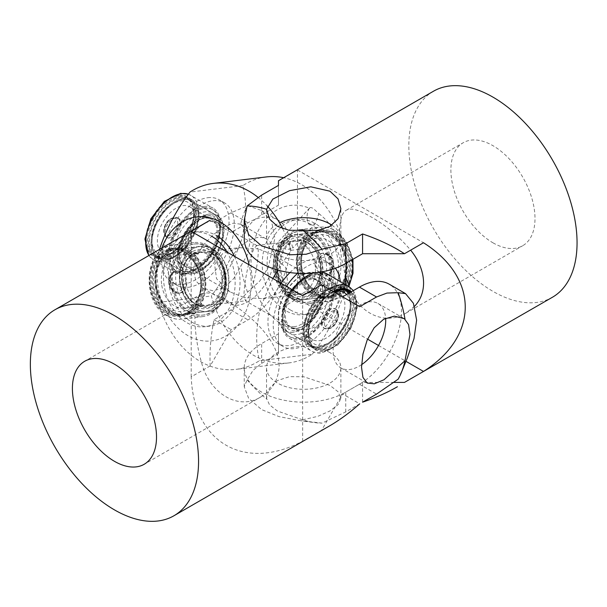 <?xml version="1.0" encoding="UTF-8"?>
<svg xmlns="http://www.w3.org/2000/svg" width="607" height="607" viewBox="0 0 607 607"><rect width="100%" height="100%" fill="white"/><g stroke="black" fill="none" stroke-linecap="round" stroke-linejoin="round"><path stroke-width="0.46" stroke-dasharray="3.04 2.28" d="M492.945 242.8A59.471 34.341 -120 0 0 522.68 245.744A59.471 34.341 -120 0 0 531.8 198.087A59.471 34.341 -120 0 0 492.945 145.68A59.471 34.341 -120 0 0 463.209 142.736A59.471 34.341 -120 0 0 454.097 190.393A59.471 34.341 -120 0 0 492.945 242.8M346.165 278.059C337.188 247.375 337.272 214.089 346.415 210.166C351.089 207.662 359.056 209.764 370.316 216.479C384.891 224.56 398.344 235.782 410.658 250.16M414.558 306.254L405.886 313.182C385.893 325.587 358.722 314.479 349.298 286.792M394.042 382.41L362.576 382.41L345.755 392.122A59.471 34.333 180 0 1 280.942 399.565A59.471 34.333 180 0 1 244.226 367.842A59.471 34.333 180 0 1 261.647 343.562L278.469 333.85L278.469 309.661L297.476 298.69L297.476 170.006L278.469 180.977L278.469 205.166L261.647 214.878A59.471 34.333 0 0 0 244.226 239.158M297.476 170.006L423.481 242.754M331.915 225.182A37.171 21.457 180 0 1 340.876 239.158A37.171 21.457 180 0 1 303.705 260.615A37.171 21.457 180 0 1 266.534 239.158A37.171 21.457 180 0 1 279.546 222.845M329.988 352.667A37.171 21.457 0 0 0 289.478 348.016A37.171 21.457 0 0 0 266.534 367.842A37.171 21.457 0 0 0 302.59 389.292A37.171 21.457 0 0 0 340.876 367.842A37.171 21.457 0 0 0 329.988 352.667M297.476 298.69L367.561 339.154M378.525 345.489L405.962 361.324M210.212 220.387L231.161 232.481L247.982 222.769A59.471 34.341 -60 0 1 277.718 219.825A59.471 34.341 -60 0 1 286.83 267.482A59.471 34.341 -60 0 1 247.982 319.889L231.161 329.601L210.212 365.884L191.205 376.856C193.792 442.64 244.386 471.851 302.65 441.198L321.657 430.226L342.606 393.943L359.723 403.83L345.755 411.887L322.014 423.132L299.16 420.499L278.962 416.592L261.647 409.619L248.673 398.42L244.226 386.75L247.117 379.891L253.028 370.391L261.647 363.327L278.469 353.615L278.469 309.661M278.469 353.615L278.469 333.85M278.469 205.166L278.469 185.401M362.576 402.175L362.576 382.41M302.59 419.816L317.886 416.326L329.988 410.931L338.061 404.679L340.876 398.222L338.061 391.735L329.988 385.445L303.697 376.757L289.516 376.651L277.414 380.581L269.341 388.298L266.534 398.215L269.516 404.854L277.422 411.03L302.59 419.816A118.949 68.674 -120 0 0 314.578 422.601A118.949 68.674 -120 0 0 322.014 423.132M433.474 91.232A118.949 68.674 -120 0 0 433.474 228.581A118.949 68.674 -120 0 0 552.423 297.255M247.117 379.891A118.949 68.674 -120 0 0 266.549 399.011M279.144 366.233C279.25 346.627 262.042 326.498 243.627 312.119C223.497 296.535 209.461 290.434 201.516 293.818C192.73 297.468 192.73 331.49 201.516 362.493C209.506 393.966 238.968 410.969 260.995 396.834C272.376 390.066 278.431 379.868 279.144 366.233M302.65 441.198L302.65 295.7M359.723 306.702L321.657 284.729M342.606 393.943L359.427 384.231A59.471 34.341 120 0 0 398.275 331.824A59.471 34.341 120 0 0 389.163 284.167M361.59 364.67A37.171 21.457 -60 0 1 340.838 367.865A37.171 21.457 -60 0 1 333.137 350.846A37.171 21.457 -60 0 1 349.366 313.44A37.171 21.457 -60 0 1 378.009 303.477A37.171 21.457 -60 0 1 385.635 318.227M221.699 286.504A37.171 21.457 120 0 0 229.393 303.523A37.171 21.457 120 0 0 266.283 282.543A37.171 21.457 120 0 0 267.118 239.477A37.171 21.457 120 0 0 266.564 239.135A37.171 21.457 120 0 0 237.921 249.098A37.171 21.457 120 0 0 221.699 286.504M191.205 376.856L191.205 231.358M209.984 220.258L214.043 222.594L230.865 212.882L247.527 205.727L261.344 210.371L271.572 221.403L274.88 238.301L268.248 267.482L259.819 280.988L247.527 292.217L230.865 310.01L214.043 319.722C210.72 336.05 209.445 351.438 210.212 365.884M214.043 319.722L231.161 329.601M321.657 430.226L328.933 426.281M214.043 222.594L231.161 232.481M398.146 379.178L407.297 358.062M240.683 224.211L233.263 223.156L223.808 227.026L213.08 234.803L203.087 245.41L195.932 257.656L193.307 270.115L195.932 280.95L203.087 288.333L213.3 290.852L224.203 287.49L233.763 278.545L247.61 254.265L250.008 242.147L247.61 231.639L240.675 224.218A118.949 68.674 60 0 1 247.527 205.727M247.527 292.217A118.949 68.674 60 0 1 240.683 265.828M189.118 250.964A33.901 25.388 83 0 1 205.743 287.354A33.901 25.388 83 0 1 184.429 315.435A33.901 25.388 83 0 1 171.531 312.613A33.901 25.388 83 0 1 154.906 276.223A33.901 25.388 83 0 1 176.22 248.134A33.901 25.388 83 0 1 189.118 250.964M186.774 251.245A33.901 25.388 83 0 1 203.391 287.642A33.901 25.388 83 0 1 182.085 315.723A33.901 25.388 83 0 1 169.186 312.901A33.901 25.388 83 0 1 152.562 276.511A33.901 25.388 83 0 1 173.875 248.422A33.901 25.388 83 0 1 186.774 251.245M195.568 308.637A32.71 24.5 -97 0 0 208.011 311.361A32.71 24.5 -97 0 0 226.365 267.179A32.71 24.5 -97 0 0 212.533 249.151A32.71 24.5 -97 0 0 200.09 246.427A32.71 24.5 -97 0 0 181.736 290.609A32.71 24.5 -97 0 0 195.568 308.637M202.639 270.069A32.71 24.5 83 0 1 184.285 314.259A32.71 24.5 83 0 1 158.01 293.507A32.71 24.5 83 0 1 176.364 249.318A32.71 24.5 83 0 1 202.639 270.069M198.466 270.578A32.71 24.5 83 0 1 180.12 314.767A32.71 24.5 83 0 1 167.669 312.044A32.71 24.5 83 0 1 153.844 294.016A32.71 24.5 83 0 1 172.198 249.826A32.71 24.5 83 0 1 184.642 252.55A32.71 24.5 83 0 1 198.466 270.578M155.665 293.788A32.71 24.5 -97 0 0 181.941 314.547A32.71 24.5 -97 0 0 200.287 270.358A32.71 24.5 -97 0 0 174.019 249.606A32.71 24.5 -97 0 0 155.665 293.788M208.58 246.928A35.79 26.799 -97 0 0 194.968 243.946A35.79 26.799 -97 0 0 172.464 273.598A35.79 26.799 -97 0 0 190.014 312.013A35.79 26.799 -97 0 0 203.633 314.995A35.79 26.799 -97 0 0 226.13 285.351A35.79 26.799 -97 0 0 208.58 246.928M207.602 247.049A35.79 26.799 -97 0 0 193.99 244.067A35.79 26.799 -97 0 0 171.485 273.719A35.79 26.799 -97 0 0 189.035 312.135A35.79 26.799 -97 0 0 202.655 315.116A35.79 26.799 -97 0 0 225.151 285.465A35.79 26.799 -97 0 0 207.602 247.049M207.989 245.698A37.277 27.914 -97 0 0 193.808 242.595A37.277 27.914 -97 0 0 170.37 273.476A37.277 27.914 -97 0 0 188.648 313.485A37.277 27.914 -97 0 0 202.837 316.596A37.277 27.914 -97 0 0 226.267 285.715A37.277 27.914 -97 0 0 207.989 245.698M184.323 251.882A33.514 25.099 83 0 1 199.324 296.041A33.514 25.099 83 0 1 166.933 312.833A33.514 25.099 83 0 1 151.932 268.681A33.514 25.099 83 0 1 184.323 251.882M234.431 256.313A47.581 35.631 83 0 1 209.946 326.103A47.581 35.631 83 0 1 191.842 322.142A47.581 35.631 83 0 1 168.511 271.063A47.581 35.631 83 0 1 198.428 231.646A47.581 35.631 83 0 1 216.532 235.615M211.638 236.206A47.581 35.631 -97 0 0 193.534 232.246A47.581 35.631 -97 0 0 183.822 235.364M182.328 236.229A47.581 35.631 -97 0 0 163.549 279.493A47.581 35.631 -97 0 0 186.956 322.742A47.581 35.631 -97 0 0 205.06 326.703A47.581 35.631 -97 0 0 232.83 299.289A47.581 35.631 -97 0 0 226.988 252.011M212.731 248.946A32.922 24.652 83 0 1 227.466 292.316A32.922 24.652 83 0 1 195.651 308.811A32.922 24.652 83 0 1 180.909 265.441A32.922 24.652 83 0 1 212.731 248.946M313.151 295.336A33.901 25.388 -97 0 0 326.05 298.166A33.901 25.388 -97 0 0 347.363 270.077A33.901 25.388 -97 0 0 330.739 233.687A33.901 25.388 -97 0 0 317.84 230.865A33.901 25.388 -97 0 0 296.527 258.946A33.901 25.388 -97 0 0 313.151 295.336M315.496 295.055A33.901 25.388 -97 0 0 328.395 297.878A33.901 25.388 -97 0 0 349.708 269.789A33.901 25.388 -97 0 0 333.084 233.399A33.901 25.388 -97 0 0 320.185 230.577A33.901 25.388 -97 0 0 298.872 258.665A33.901 25.388 -97 0 0 315.496 295.055M275.677 252.178A32.71 24.5 83 0 1 294.258 234.939A32.71 24.5 83 0 1 306.702 237.663A32.71 24.5 83 0 1 320.754 282.634A32.71 24.5 83 0 1 302.18 299.881A32.71 24.5 83 0 1 289.736 297.149A32.71 24.5 83 0 1 275.677 252.178M344.488 279.744A32.71 24.5 -97 0 0 341.438 246.427A32.71 24.5 -97 0 0 317.985 232.041A32.71 24.5 -97 0 0 299.403 249.28A32.71 24.5 -97 0 0 302.453 282.596A32.71 24.5 -97 0 0 325.906 296.982A32.71 24.5 -97 0 0 344.488 279.744M334.601 234.256A32.71 24.5 -97 0 0 322.15 231.533A32.71 24.5 -97 0 0 303.576 248.771A32.71 24.5 -97 0 0 317.628 293.75A32.71 24.5 -97 0 0 330.071 296.474A32.71 24.5 -97 0 0 348.653 279.235A32.71 24.5 -97 0 0 334.601 234.256M301.755 248.999A32.71 24.5 83 0 1 320.329 231.76A32.71 24.5 83 0 1 343.782 246.146A32.71 24.5 83 0 1 346.832 279.455A32.71 24.5 83 0 1 328.25 296.694A32.71 24.5 83 0 1 304.805 282.308A32.71 24.5 83 0 1 301.755 248.999M293.689 299.372A35.79 26.799 83 0 1 276.139 260.949A35.79 26.799 83 0 1 298.636 231.305A35.79 26.799 83 0 1 312.256 234.287A35.79 26.799 83 0 1 329.806 272.702A35.79 26.799 83 0 1 307.301 302.354A35.79 26.799 83 0 1 293.689 299.372M294.668 299.251A35.79 26.799 83 0 1 277.118 260.835A35.79 26.799 83 0 1 299.615 231.184A35.79 26.799 83 0 1 313.235 234.165A35.79 26.799 83 0 1 330.785 272.581A35.79 26.799 83 0 1 308.28 302.233A35.79 26.799 83 0 1 294.668 299.251M294.281 300.602A37.277 27.914 83 0 1 276.003 260.593A37.277 27.914 83 0 1 299.433 229.704A37.277 27.914 83 0 1 313.622 232.815A37.277 27.914 83 0 1 331.9 272.824A37.277 27.914 83 0 1 308.462 303.712A37.277 27.914 83 0 1 294.281 300.602M317.947 294.418A33.514 25.099 -97 0 0 350.338 277.619A33.514 25.099 -97 0 0 335.337 233.467A33.514 25.099 -97 0 0 302.946 250.259A33.514 25.099 -97 0 0 317.947 294.418M310.427 224.158A47.581 35.631 -97 0 0 292.324 220.197A47.581 35.631 -97 0 0 262.406 259.614A47.581 35.631 -97 0 0 285.738 310.693A47.581 35.631 -97 0 0 303.841 314.654A47.581 35.631 -97 0 0 333.759 275.237A47.581 35.631 -97 0 0 310.427 224.158M290.632 310.094A47.581 35.631 83 0 1 267.3 259.014A47.581 35.631 83 0 1 297.21 219.597A47.581 35.631 83 0 1 315.314 223.566A47.581 35.631 83 0 1 338.645 274.637A47.581 35.631 83 0 1 308.735 314.054A47.581 35.631 83 0 1 290.632 310.094M289.539 297.362A32.922 24.652 -97 0 0 321.361 280.866A32.922 24.652 -97 0 0 306.618 237.489A32.922 24.652 -97 0 0 274.804 253.984A32.922 24.652 -97 0 0 289.539 297.362M330.883 242.58A26.761 20.046 -97 0 0 317.529 238.088A26.761 20.046 -97 0 0 300.951 257.99A26.761 20.046 -97 0 0 310.655 286.732A26.761 20.046 -97 0 0 324.009 291.223A26.761 20.046 -97 0 0 340.595 271.321A26.761 20.046 -97 0 0 330.883 242.58M328.015 255.084A11.154 8.354 83 0 1 332.067 267.065A11.154 8.354 83 0 1 325.155 275.358A11.154 8.354 83 0 1 319.593 273.484A11.154 8.354 83 0 1 315.541 261.511A11.154 8.354 83 0 1 322.454 253.218A11.154 8.354 83 0 1 328.015 255.084M160.726 251.359A26.761 15.448 120 0 0 162.896 253.111A26.761 15.448 120 0 0 188.413 239.704A26.761 15.448 120 0 0 191.827 208.505A26.761 15.448 120 0 0 189.657 206.752A26.761 15.448 120 0 0 164.148 220.166A26.761 15.448 120 0 0 160.726 251.359M166.538 236.98A11.154 6.442 -60 0 1 167.964 223.983A11.154 6.442 -60 0 1 178.595 218.391A11.154 6.442 -60 0 1 179.497 219.119A11.154 6.442 -60 0 1 178.071 232.124A11.154 6.442 -60 0 1 167.441 237.709A11.154 6.442 -60 0 1 166.538 236.98M318.85 213.641A62.445 46.769 83 0 1 342.242 292.915A62.445 46.769 83 0 1 281.883 324.206A62.445 46.769 83 0 1 253.923 241.927A62.445 46.769 83 0 1 309.532 208.269C309.927 207.268 311.163 207.328 313.227 208.444L318.85 213.641L315.458 223.588L310.2 224.947C306.459 224.044 305.981 212.071 309.532 208.269L309.737 207.89M278.067 246.374L286.952 249.614L292.749 248.096L291.899 244.689L282.08 243.286L276.01 244.28L278.067 246.374M258.074 248.817C259.037 254.196 255.949 274.766 252.451 286.223L248.9 296.444L245.736 300.769L244.189 297.491L230.212 291.975L216.524 278.696L214.605 264.371L222.64 253.612L239.249 247.641L258.074 248.817L256.533 245.532L253.369 249.864L249.818 260.077C246.321 271.534 243.232 292.104 244.189 297.491L263.013 298.659L279.63 292.688L287.665 281.929L285.745 267.604L272.057 254.325L258.074 248.817M294.661 326.619A26.761 15.448 -60 0 1 288.219 325.466A26.761 15.448 -60 0 1 285.776 299.441A26.761 15.448 -60 0 1 308.546 277.953A26.761 15.448 -60 0 1 314.98 279.106A26.761 15.448 -60 0 1 317.423 305.131A26.761 15.448 -60 0 1 294.661 326.619M186.121 247.929A26.761 15.448 -60 0 1 210.675 221.441A26.761 15.448 -60 0 1 217.109 222.602A26.761 15.448 -60 0 1 222.655 234.856A26.761 15.448 -60 0 1 221.335 243.635A26.761 15.448 -60 0 1 203.732 267.634A26.761 15.448 -60 0 1 196.789 270.115A26.761 15.448 -60 0 1 190.348 268.962A26.761 15.448 -60 0 1 186.121 247.929M186.546 267.793A26.761 20.046 -97 0 0 208.709 305.283A26.761 20.046 -97 0 0 224.393 289.645A26.761 20.046 -97 0 0 202.23 252.155A26.761 20.046 -97 0 0 186.546 267.793M180.218 246.51A31.094 17.952 120 0 0 200.667 269.402A31.094 17.952 120 0 0 221.123 241.518A31.094 17.952 120 0 0 222.655 231.32A31.094 17.952 120 0 0 204.771 216.707A31.094 17.952 120 0 0 180.218 246.51M224.491 290.601A28.711 21.503 83 0 1 196.744 304.987A28.711 21.503 83 0 1 183.883 267.156A28.711 21.503 83 0 1 211.638 252.77A28.711 21.503 83 0 1 224.491 290.601M276.094 254.735A31.094 23.286 -97 0 0 290.017 295.692A31.094 23.286 -97 0 0 320.064 280.115A31.094 23.286 -97 0 0 306.148 239.15A31.094 23.286 -97 0 0 276.094 254.735M314.16 278.696A26.761 20.046 83 0 1 298.477 294.334A26.761 20.046 83 0 1 276.314 256.844A26.761 20.046 83 0 1 291.997 241.207A26.761 20.046 83 0 1 314.16 278.696M266.2 176.948A93.668 70.154 -97 0 0 242.815 185.621C246.821 201 246.465 218.793 241.745 239.006C234.947 259.318 224.81 278.31 211.342 295.966A93.668 70.154 -97 0 0 288.886 362.91A93.668 70.154 -97 0 0 312.271 354.238L259.455 360.679A93.668 70.154 83 0 1 236.07 369.352A93.668 70.154 83 0 1 158.526 302.407C154.519 286.883 154.876 269.083 159.588 249.022M346.278 263.135L343.744 243.893A93.668 70.154 -97 0 0 283.674 177.714M312.271 354.238C325.739 336.574 335.876 317.59 342.674 297.278L345.429 284.546M161.773 248.096A62.445 46.769 -97 0 0 160.028 253.385A62.445 46.769 -97 0 0 187.988 335.663A62.445 46.769 -97 0 0 248.346 304.373A62.445 46.769 -97 0 0 249.143 264.804M282.718 228.725A93.668 70.154 83 0 1 290.928 250.334L277.786 270.062M272.854 278.499L260.524 307.294C255.805 327.355 255.448 345.148 259.455 360.679M257.975 197.321A93.668 70.154 83 0 1 267.118 205.864M242.815 185.621L189.999 192.07M158.526 302.407L211.342 295.966M290.928 250.334L343.744 243.893M161.591 283.955A26.761 20.046 83 0 1 178.261 255.077A26.761 20.046 83 0 1 201.41 279.334A26.761 20.046 83 0 1 184.74 308.212A26.761 20.046 83 0 1 161.591 283.955M170.172 282.976A11.154 8.354 -97 0 0 179.816 293.082A11.154 8.354 -97 0 0 186.759 281.049A11.154 8.354 -97 0 0 177.115 270.942A11.154 8.354 -97 0 0 170.172 282.976M349.093 293.075A33.901 19.576 -60 0 1 344.617 326.156A33.901 19.576 -60 0 1 318.463 347.925A33.901 19.576 -60 0 1 310.306 346.453A33.901 19.576 -60 0 1 307.21 313.485A33.901 19.576 -60 0 1 336.05 286.269A33.901 19.576 -60 0 1 344.199 287.741A33.901 19.576 -60 0 1 348.577 292.142M320.982 349.382A33.901 19.576 -60 0 1 312.825 347.91A33.901 19.576 -60 0 1 309.729 314.942A33.901 19.576 -60 0 1 338.569 287.726A33.901 19.576 -60 0 1 346.726 289.198A33.901 19.576 -60 0 1 349.822 322.165A33.901 19.576 -60 0 1 320.982 349.382M310.23 272.626A32.71 18.885 120 0 0 285.085 293.469A32.71 18.885 120 0 0 280.571 325.337A32.71 18.885 120 0 0 285.389 330.701A32.71 18.885 120 0 0 293.264 332.112A32.71 18.885 120 0 0 301.747 329.077A32.71 18.885 120 0 0 324.874 289.015A32.71 18.885 120 0 0 322.924 279.402A32.71 18.885 120 0 0 318.098 274.045A32.71 18.885 120 0 0 310.23 272.626M306.08 340.064A32.71 18.885 -60 0 1 314.198 302.582A32.71 18.885 -60 0 1 343.608 288.765A32.71 18.885 -60 0 1 348.433 294.129A32.71 18.885 -60 0 1 340.307 331.612A32.71 18.885 -60 0 1 310.898 345.429A32.71 18.885 -60 0 1 306.08 340.064M349.86 292.635A32.71 18.885 -60 0 1 352.91 296.717A32.71 18.885 -60 0 1 348.395 328.584A32.71 18.885 -60 0 1 323.243 349.427A32.71 18.885 -60 0 1 315.374 348.008A32.71 18.885 -60 0 1 310.556 342.652A32.71 18.885 -60 0 1 308.599 333.038A32.71 18.885 -60 0 1 331.733 292.976A32.71 18.885 -60 0 1 333.941 291.823M347.083 290.844A32.71 18.885 120 0 0 346.134 290.222A32.71 18.885 120 0 0 316.725 304.039A32.71 18.885 120 0 0 308.599 341.521A32.71 18.885 120 0 0 313.424 346.885A32.71 18.885 120 0 0 342.826 333.068A32.71 18.885 120 0 0 350.952 295.586A32.71 18.885 120 0 0 349.298 292.961M292.354 289.751A35.79 20.661 120 0 0 288.962 336.316A35.79 20.661 120 0 0 297.574 337.864A35.79 20.661 120 0 0 328.015 309.13A35.79 20.661 120 0 0 324.753 274.326A35.79 20.661 120 0 0 316.141 272.778A35.79 20.661 120 0 0 307.377 275.806M298.621 338.471A35.79 20.661 120 0 0 329.07 309.737A35.79 20.661 120 0 0 325.8 274.933A35.79 20.661 120 0 0 317.195 273.385A35.79 20.661 120 0 0 286.747 302.119A35.79 20.661 120 0 0 290.017 336.923A35.79 20.661 120 0 0 298.621 338.471M292.65 289.926A37.277 21.518 120 0 0 289.273 338.213A37.277 21.518 120 0 0 298.242 339.821A37.277 21.518 120 0 0 329.95 309.896A37.277 21.518 120 0 0 326.543 273.643M321.209 271.974A37.277 21.518 120 0 0 317.575 272.035A37.277 21.518 120 0 0 313.212 273.051M350.702 292.149A33.514 19.348 -60 0 1 351.415 325.147A33.514 19.348 -60 0 1 323.607 350.482A33.514 19.348 -60 0 1 308.599 333.691A33.514 19.348 -60 0 1 332.302 292.65A33.514 19.348 -60 0 1 333.888 291.792M289.956 272.566A47.581 27.467 -60 0 1 313.94 259.022A47.581 27.467 -60 0 1 325.39 261.078A47.581 27.467 -60 0 1 329.73 307.347A47.581 27.467 -60 0 1 289.258 345.55A47.581 27.467 -60 0 1 277.809 343.494A47.581 27.467 -60 0 1 281.132 283.272M286.39 286.307A47.581 27.467 120 0 0 283.067 346.529A47.581 27.467 120 0 0 294.516 348.585A47.581 27.467 120 0 0 340.277 281.572M335.36 268.226A47.581 27.467 120 0 0 330.648 264.113A47.581 27.467 120 0 0 319.199 262.057A47.581 27.467 120 0 0 297.605 273.317M293.06 332.219A32.922 19.007 -60 0 1 279.948 304.926A32.922 19.007 -60 0 1 310.139 272.353A32.922 19.007 -60 0 1 324.874 288.849A32.922 19.007 -60 0 1 301.603 329.161A32.922 19.007 -60 0 1 293.06 332.219M183.807 198.375A33.901 19.576 120 0 0 154.975 225.599A33.901 19.576 120 0 0 158.07 258.559A33.901 19.576 120 0 0 166.219 260.031A33.901 19.576 120 0 0 195.059 232.815A33.901 19.576 120 0 0 191.964 199.847A33.901 19.576 120 0 0 183.807 198.375M181.288 196.918A33.901 19.576 120 0 0 152.448 224.142A33.901 19.576 120 0 0 155.544 257.102A33.901 19.576 120 0 0 163.7 258.574A33.901 19.576 120 0 0 192.54 231.358A33.901 19.576 120 0 0 189.445 198.39A33.901 19.576 120 0 0 181.288 196.918M221.449 243.217A32.71 18.885 -60 0 1 192.04 273.674A32.71 18.885 -60 0 1 184.164 272.255A32.71 18.885 -60 0 1 177.396 257.285A32.71 18.885 -60 0 1 179.596 244.644A32.71 18.885 -60 0 1 200.522 217.223A32.71 18.885 -60 0 1 209.005 214.188A32.71 18.885 -60 0 1 216.881 215.599A32.71 18.885 -60 0 1 221.449 243.217M154.087 229.916A32.71 18.885 120 0 0 158.662 257.535A32.71 18.885 120 0 0 195.947 228.49A32.71 18.885 120 0 0 191.372 200.879A32.71 18.885 120 0 0 154.087 229.916M162.054 256.366A32.71 18.885 120 0 0 170.537 253.324A32.71 18.885 120 0 0 191.471 225.903A32.71 18.885 120 0 0 193.671 213.262A32.71 18.885 120 0 0 186.895 198.292A32.71 18.885 120 0 0 179.019 196.873A32.71 18.885 120 0 0 149.61 227.337A32.71 18.885 120 0 0 154.186 254.948A32.71 18.885 120 0 0 162.054 256.366M193.421 227.033A32.71 18.885 -60 0 1 156.136 256.078A32.71 18.885 -60 0 1 151.56 228.46A32.71 18.885 -60 0 1 188.845 199.422A32.71 18.885 -60 0 1 193.421 227.033M204.696 208.436A35.79 20.661 -60 0 1 213.307 209.984A35.79 20.661 -60 0 1 216.57 244.788A35.79 20.661 -60 0 1 186.129 273.522A35.79 20.661 -60 0 1 177.517 271.974A35.79 20.661 -60 0 1 174.255 237.17A35.79 20.661 -60 0 1 204.696 208.436M203.648 207.829A35.79 20.661 -60 0 1 212.253 209.377A35.79 20.661 -60 0 1 215.523 244.181A35.79 20.661 -60 0 1 185.074 272.915A35.79 20.661 -60 0 1 176.47 271.367A35.79 20.661 -60 0 1 173.2 236.563A35.79 20.661 -60 0 1 203.648 207.829M204.028 206.479A37.277 21.518 -60 0 1 212.996 208.095A37.277 21.518 -60 0 1 216.403 244.34A37.277 21.518 -60 0 1 184.695 274.265A37.277 21.518 -60 0 1 175.727 272.657A37.277 21.518 -60 0 1 172.32 236.404A37.277 21.518 -60 0 1 204.028 206.479M178.663 195.818A33.514 19.348 120 0 0 147.926 228.976A33.514 19.348 120 0 0 161.28 256.769A33.514 19.348 120 0 0 169.968 253.65A33.514 19.348 120 0 0 193.671 212.609A33.514 19.348 120 0 0 178.663 195.818M188.329 287.278A47.581 27.467 120 0 0 228.801 249.082A47.581 27.467 120 0 0 224.461 202.806A47.581 27.467 120 0 0 213.011 200.75A47.581 27.467 120 0 0 172.54 238.953A47.581 27.467 120 0 0 176.88 285.222A47.581 27.467 120 0 0 188.329 287.278M207.753 197.715A47.581 27.467 -60 0 1 219.203 199.771A47.581 27.467 -60 0 1 223.543 246.047A47.581 27.467 -60 0 1 183.071 284.243A47.581 27.467 -60 0 1 171.622 282.187A47.581 27.467 -60 0 1 167.282 235.918A47.581 27.467 -60 0 1 207.753 197.715M209.21 214.081A32.922 19.007 120 0 0 200.667 217.139A32.922 19.007 120 0 0 177.396 257.451A32.922 19.007 120 0 0 192.131 273.947A32.922 19.007 120 0 0 222.321 241.374A32.922 19.007 120 0 0 209.21 214.081M307.066 327.294A26.761 15.448 -60 0 1 318.751 300.359A26.761 15.448 -60 0 1 339.374 293.189A26.761 15.448 -60 0 1 344.913 305.442A26.761 15.448 -60 0 1 333.235 332.378A26.761 15.448 -60 0 1 312.613 339.548A26.761 15.448 -60 0 1 307.066 327.294M321.369 322.803A11.154 6.442 120 0 0 323.675 327.909A11.154 6.442 120 0 0 332.264 324.92A11.154 6.442 120 0 0 337.135 313.698A11.154 6.442 120 0 0 334.829 308.591A11.154 6.442 120 0 0 326.232 311.581A11.154 6.442 120 0 0 321.369 322.803M261.647 363.327L261.647 343.562M261.647 214.878L261.647 195.113M345.755 411.887L345.755 392.122M230.865 310.01L247.982 319.889M359.427 384.231L376.545 394.118M230.865 212.882L247.982 222.769M184.528 251.169A34.303 25.691 -97 0 0 151.378 268.355A34.303 25.691 -97 0 0 166.728 313.553A34.303 25.691 -97 0 0 199.885 296.36A34.303 25.691 -97 0 0 184.528 251.169M167.919 316.019A37.277 27.914 83 0 1 149.641 276.003A37.277 27.914 83 0 1 173.071 245.122A37.277 27.914 83 0 1 187.252 248.225A37.277 27.914 83 0 1 205.53 288.242A37.277 27.914 83 0 1 182.1 319.123A37.277 27.914 83 0 1 167.919 316.019M317.742 295.131A34.303 25.691 83 0 1 302.385 249.94A34.303 25.691 83 0 1 335.542 232.747A34.303 25.691 83 0 1 350.892 277.945A34.303 25.691 83 0 1 317.742 295.131M352.25 259.69A37.277 27.914 -97 0 0 334.351 230.281A37.277 27.914 -97 0 0 320.17 227.177A37.277 27.914 -97 0 0 296.732 258.058A37.277 27.914 -97 0 0 315.018 298.075A37.277 27.914 -97 0 0 329.199 301.178A37.277 27.914 -97 0 0 348.767 285.472M290.412 289.205A26.761 20.046 -97 0 0 303.766 293.689A26.761 20.046 -97 0 0 320.352 273.787A26.761 20.046 -97 0 0 310.64 245.046A26.761 20.046 -97 0 0 297.286 240.562A26.761 20.046 -97 0 0 280.7 260.464A26.761 20.046 -97 0 0 290.412 289.205M310.435 244.492A27.505 20.6 83 0 1 317.954 282.574A27.505 20.6 83 0 1 289.645 289.873A27.505 20.6 83 0 1 282.118 251.791A27.505 20.6 83 0 1 310.435 244.492M320.557 273.37A11.154 8.354 -97 0 0 326.126 275.237A11.154 8.354 -97 0 0 333.031 266.943A11.154 8.354 -97 0 0 328.986 254.97A11.154 8.354 -97 0 0 323.425 253.096A11.154 8.354 -97 0 0 316.513 261.389A11.154 8.354 -97 0 0 320.557 273.37M329.404 256.086A9.651 7.223 83 0 1 332.044 269.447A9.651 7.223 83 0 1 322.112 272.004A9.651 7.223 83 0 1 319.472 258.65A9.651 7.223 83 0 1 329.404 256.086M309.487 291.512A32.71 24.5 -97 0 0 325.807 296.998A32.71 24.5 -97 0 0 346.081 272.672A32.71 24.5 -97 0 0 334.207 237.542A32.71 24.5 -97 0 0 317.886 232.056A32.71 24.5 -97 0 0 297.62 256.382A32.71 24.5 -97 0 0 309.487 291.512M335.041 239.757A29.735 22.269 83 0 1 343.175 280.927A29.735 22.269 83 0 1 312.567 288.818A29.735 22.269 83 0 1 304.433 247.648A29.735 22.269 83 0 1 335.041 239.757M288.795 291.717A29.735 22.269 -97 0 0 319.411 283.826A29.735 22.269 -97 0 0 311.277 242.656A29.735 22.269 -97 0 0 280.662 250.547A29.735 22.269 -97 0 0 288.795 291.717M314.358 239.962A32.71 24.5 83 0 1 326.225 275.092A32.71 24.5 83 0 1 305.951 299.418A32.71 24.5 83 0 1 289.63 293.932A32.71 24.5 83 0 1 277.763 258.802A32.71 24.5 83 0 1 298.029 234.477A32.71 24.5 83 0 1 314.358 239.962M213.596 221.069A26.761 15.448 120 0 0 211.426 219.317A26.761 15.448 120 0 0 185.909 232.731A26.761 15.448 120 0 0 182.487 263.924A26.761 15.448 120 0 0 184.657 265.676A26.761 15.448 120 0 0 210.174 252.269A26.761 15.448 120 0 0 213.596 221.069M182.586 264.827A27.505 15.881 -60 0 1 187.487 230.743A27.505 15.881 -60 0 1 214.552 220.773A27.505 15.881 -60 0 1 209.65 254.857A27.505 15.881 -60 0 1 182.586 264.827M178.458 218.52A11.154 6.442 120 0 0 177.555 217.792A11.154 6.442 120 0 0 166.925 223.376A11.154 6.442 120 0 0 165.499 236.381A11.154 6.442 120 0 0 166.401 237.109A11.154 6.442 120 0 0 177.032 231.517A11.154 6.442 120 0 0 178.458 218.52M165.309 234.56A9.651 5.569 -60 0 1 167.031 222.61A9.651 5.569 -60 0 1 176.523 219.112A9.651 5.569 -60 0 1 174.801 231.07A9.651 5.569 -60 0 1 165.309 234.56M194.126 203.072A32.71 18.885 120 0 0 191.478 200.94A32.71 18.885 120 0 0 160.294 217.329A32.71 18.885 120 0 0 156.113 255.456A32.71 18.885 120 0 0 158.768 257.596A32.71 18.885 120 0 0 189.945 241.207A32.71 18.885 120 0 0 194.126 203.072M155.741 251.859A29.735 17.171 -60 0 1 161.037 215.015A29.735 17.171 -60 0 1 190.302 204.24A29.735 17.171 -60 0 1 184.998 241.085A29.735 17.171 -60 0 1 155.741 251.859M215.849 218.99A29.735 17.171 120 0 0 186.584 229.765A29.735 17.171 120 0 0 181.288 266.61A29.735 17.171 120 0 0 210.546 255.835A29.735 17.171 120 0 0 215.849 218.99M177.456 267.778A32.71 18.885 -60 0 1 181.637 229.651A32.71 18.885 -60 0 1 212.822 213.262A32.71 18.885 -60 0 1 215.47 215.394A32.71 18.885 -60 0 1 211.289 253.529A32.71 18.885 -60 0 1 180.112 269.918A32.71 18.885 -60 0 1 177.456 267.778M221.654 276.86A26.761 20.046 83 0 1 204.984 305.738A26.761 20.046 83 0 1 181.834 281.489A26.761 20.046 83 0 1 198.504 252.611A26.761 20.046 83 0 1 221.654 276.86M181.766 281.489A27.505 20.6 -97 0 0 205.477 306.429A27.505 20.6 -97 0 0 222.693 276.739A27.505 20.6 -97 0 0 198.99 251.799A27.505 20.6 -97 0 0 181.766 281.489M185.795 281.17A11.154 8.354 83 0 1 178.845 293.204A11.154 8.354 83 0 1 169.201 283.097A11.154 8.354 83 0 1 176.144 271.063A11.154 8.354 83 0 1 185.795 281.17M169.33 283.09A9.651 7.223 -97 0 0 177.646 291.838A9.651 7.223 -97 0 0 183.686 281.42A9.651 7.223 -97 0 0 175.37 272.672A9.651 7.223 -97 0 0 169.33 283.09M204.756 278.947A32.71 24.5 83 0 1 184.384 314.244A32.71 24.5 83 0 1 156.09 284.6A32.71 24.5 83 0 1 176.462 249.302A32.71 24.5 83 0 1 204.756 278.947M156.34 284.584A29.735 22.269 -97 0 0 181.971 311.543A29.735 22.269 -97 0 0 200.591 279.448A29.735 22.269 -97 0 0 174.96 252.482A29.735 22.269 -97 0 0 156.34 284.584M224.355 276.549A29.735 22.269 83 0 1 205.735 308.644A29.735 22.269 83 0 1 180.112 281.686A29.735 22.269 83 0 1 198.724 249.583A29.735 22.269 83 0 1 224.355 276.549M175.939 282.179A32.71 24.5 -97 0 0 204.24 311.823A32.71 24.5 -97 0 0 224.613 276.526A32.71 24.5 -97 0 0 196.319 246.882A32.71 24.5 -97 0 0 175.939 282.179M333.296 291.451A34.303 19.803 120 0 0 308.568 327.917A34.303 19.803 120 0 0 323.402 351.203A34.303 19.803 120 0 0 351.726 325.557A34.303 19.803 120 0 0 351.415 291.732M348.835 286.512A37.277 21.518 -60 0 1 352.235 322.765A37.277 21.518 -60 0 1 320.526 352.69A37.277 21.518 -60 0 1 311.558 351.081A37.277 21.518 -60 0 1 305.64 321.915A37.277 21.518 -60 0 1 329.093 289.023M178.868 195.097A34.303 19.803 -60 0 1 192.533 223.535A34.303 19.803 -60 0 1 161.075 257.482A34.303 19.803 -60 0 1 147.41 229.044A34.303 19.803 -60 0 1 178.868 195.097M148.965 255.486A37.277 21.518 120 0 0 153.434 259.788A37.277 21.518 120 0 0 162.403 261.397A37.277 21.518 120 0 0 194.111 231.472A37.277 21.518 120 0 0 190.712 195.226A37.277 21.518 120 0 0 188.481 194.21M323.152 292.877A26.761 15.448 -60 0 1 311.467 319.813A26.761 15.448 -60 0 1 290.844 326.983A26.761 15.448 -60 0 1 285.305 314.73A26.761 15.448 -60 0 1 296.982 287.794A26.761 15.448 -60 0 1 317.613 280.624A26.761 15.448 -60 0 1 323.152 292.877M284.251 314.73A27.505 15.881 120 0 0 303.705 325.959A27.505 15.881 120 0 0 323.152 292.271A27.505 15.881 120 0 0 303.705 281.041A27.505 15.881 120 0 0 284.251 314.73M338.175 314.297A11.154 6.442 -60 0 1 333.311 325.519A11.154 6.442 -60 0 1 324.715 328.508A11.154 6.442 -60 0 1 322.408 323.402A11.154 6.442 -60 0 1 327.272 312.18A11.154 6.442 -60 0 1 335.868 309.191A11.154 6.442 -60 0 1 338.175 314.297M324.533 323.402A9.651 5.569 120 0 0 331.354 327.34A9.651 5.569 120 0 0 338.175 315.526A9.651 5.569 120 0 0 331.354 311.588A9.651 5.569 120 0 0 324.533 323.402M350.277 303.682A32.71 18.885 -60 0 1 335.997 336.604A32.71 18.885 -60 0 1 310.792 345.368A32.71 18.885 -60 0 1 304.016 330.39A32.71 18.885 -60 0 1 318.296 297.468A32.71 18.885 -60 0 1 343.501 288.704A32.71 18.885 -60 0 1 350.277 303.682M334.002 291.853A29.735 17.171 120 0 0 308.227 330.39A29.735 17.171 120 0 0 329.252 342.53A29.735 17.171 120 0 0 350.277 306.11A29.735 17.171 120 0 0 346.597 294.516M324.73 291.36A29.735 17.171 -60 0 1 303.705 327.78A29.735 17.171 -60 0 1 282.672 315.64A29.735 17.171 -60 0 1 303.705 279.22A29.735 17.171 -60 0 1 324.73 291.36M282.672 318.068A32.71 18.885 120 0 0 289.448 333.046A32.71 18.885 120 0 0 314.654 324.282A32.71 18.885 120 0 0 328.933 291.36A32.71 18.885 120 0 0 322.158 276.382A32.71 18.885 120 0 0 296.952 285.146A32.71 18.885 120 0 0 282.672 318.068M405.886 313.182L522.68 245.744M346.415 210.166L463.209 142.736M244.226 386.75L244.226 367.842M340.876 398.222L340.876 367.842M266.534 398.222L266.534 367.842M299.16 420.499L314.578 422.601M340.876 239.158L340.876 208.778M266.534 239.158L266.534 208.778M201.516 293.818L84.722 361.256M260.995 396.834L144.193 464.264M261.344 210.371L277.718 219.825M203.087 288.333L229.393 303.523M240.258 223.953L266.564 239.135M340.838 367.865L367.144 383.047M378.009 303.477L404.315 318.667M182.085 315.723L184.429 315.435M208.011 311.361L184.285 314.259M181.941 314.547L180.12 314.767M193.808 242.595L173.071 245.122C144.345 246.935 140.429 302.468 167.198 315.89C171.986 318.629 176.956 319.707 182.1 319.123L202.837 316.596M194.968 243.946L193.99 244.067M198.428 231.646L193.534 232.246M209.946 326.103L205.06 326.703M203.633 314.995L202.655 315.116M174.019 249.606L172.198 249.826M200.09 246.427L176.364 249.318M173.875 248.422L176.22 248.134M328.395 297.878L326.05 298.166M317.985 232.041L294.258 234.939M322.15 231.533L320.329 231.76M299.433 229.704L320.17 227.177C325.314 226.593 330.284 227.671 335.072 230.41L346.772 242.155L352.94 259.288M298.636 231.305L299.615 231.184M292.324 220.197L297.21 219.597M303.841 314.654L308.735 314.054M308.462 303.712L329.199 301.178L340.58 296.436L349.01 286.094M307.301 302.354L308.28 302.233M330.071 296.474L328.25 296.694M325.906 296.982L302.18 299.881M320.185 230.577L317.84 230.865M324.009 291.223L303.766 293.689C321.573 293.06 326.763 257.398 310.435 245C306.292 241.525 301.907 240.046 297.286 240.562L317.529 238.088M325.155 275.358L326.126 275.237C334.078 274.728 336.179 260.312 329.396 255.069L322.454 253.218M325.807 296.998C348.957 295.442 354.807 253.013 335.026 237.739C329.783 233.308 324.077 231.411 317.886 232.056L298.029 234.477C274.888 236.032 269.038 278.461 288.818 293.735C294.054 298.166 299.767 300.055 305.951 299.418L325.807 296.998M189.657 206.752L211.426 219.317C197.267 208.596 168.89 252.042 182.608 264.022L184.657 265.676L162.896 253.111M178.595 218.391L177.555 217.792C167.213 215.371 160.544 229.924 165.263 236.191L167.441 237.709M191.478 200.94C184.543 198.322 178.754 198.724 174.095 202.146C167.676 205.834 162.228 211.479 157.737 219.089C149.739 233.832 149.041 245.827 155.65 255.084L158.768 257.596L180.112 269.918C189.854 275.851 205.507 266.64 213.861 251.746C218.239 244.067 220.44 236.518 220.462 229.097C220.113 220.493 217.094 216.904 215.933 215.766L212.822 213.262L191.478 200.94M315.458 223.588L292.749 248.096M288.219 325.466L245.289 300.677M230.212 291.975L190.348 268.962M208.709 305.283L245.736 300.769M203.732 267.634L200.667 269.402M263.013 298.659L298.477 294.334M256.533 245.532L291.997 241.207M288.886 362.91L236.07 369.352M222.655 234.856L222.655 231.32M202.23 252.155L239.249 247.641M256.973 245.623L217.109 222.602M314.98 279.106L272.057 254.325M309.745 207.89L276.01 244.28M184.74 308.212L204.984 305.738C192.867 305.693 185.211 297.597 182.017 281.466C181.152 272.93 182.836 265.684 187.062 259.728L191.387 255.426L198.504 252.611L178.261 255.077M179.816 293.082L178.845 293.204C173.42 293.143 170.081 289.789 168.829 283.143C168.488 276.435 170.924 272.406 176.144 271.063L177.115 270.942M184.384 314.244C170.59 316.277 157.038 301.876 155.346 284.698C152.987 267.695 162.668 250.645 176.462 249.302L196.319 246.882C210.105 244.849 223.657 259.25 225.349 276.435C227.708 293.439 218.027 310.488 204.24 311.823L184.384 314.244M312.825 347.91L310.306 346.453M318.098 274.045L343.608 288.765M346.134 290.222L348.084 291.352M289.273 338.213L311.558 351.081C314.57 352.773 317.939 353.395 321.657 352.94L337.978 344.859L351.392 327.484L357.356 307.074L353.38 290.601M324.753 274.326L325.8 274.933M308.599 333.038L308.599 333.691M331.733 292.976L332.302 292.65M325.39 261.078L330.648 264.113M277.809 343.494L283.067 346.529M288.962 336.316L290.017 336.923M313.424 346.885L315.374 348.008M285.389 330.701L310.898 345.429M346.726 289.198L344.199 287.741M155.544 257.102L158.07 258.559M158.662 257.535L184.164 272.255M154.186 254.948L156.136 256.078M188.496 194.187L212.996 208.095M213.307 209.984L212.253 209.377M224.461 202.806L219.203 199.771M176.88 285.222L171.622 282.187M193.671 213.262L193.671 212.609M170.537 253.324L169.968 253.65M175.727 272.657L153.434 259.788L148.806 255.585M177.517 271.974L176.47 271.367M186.895 198.292L188.845 199.422M191.372 200.879L216.881 215.599M189.445 198.39L191.964 199.847M312.613 339.548L290.844 326.983C300.935 334.639 323.926 310.943 322.932 292.574C322.818 286.641 321.042 282.665 317.613 280.624L339.374 293.189M323.675 327.909L324.715 328.508C333.258 330.982 338.44 320.891 338.615 314.912C338.805 312.696 337.887 310.792 335.868 309.191L334.829 308.591M345.74 290.343L322.158 276.382C317.499 272.323 303.485 274.865 294.243 286.375C286.307 295.89 282.164 306.049 281.807 316.854C282.657 326.042 285.207 331.437 289.448 333.046L310.792 345.368C321.596 349.882 327.674 345.011 335.61 338.615L340.406 333.319L344.533 327.211C348.843 319.669 351.043 312.233 351.15 304.896L348.342 293.507"/><path stroke-width="0.91" d="M410.658 250.16C426.023 269.038 428.11 292.142 414.558 306.254M349.298 286.792L346.165 278.059M404.474 382.41L552.423 297.255A118.949 68.674 -120 0 0 570.656 201.941A118.949 68.674 -120 0 0 492.945 97.12A118.949 68.674 -120 0 0 433.474 91.232L278.469 180.719L278.469 185.401L261.647 195.113L247.117 205.963L244.226 220.25L244.226 239.158A59.471 34.333 0 0 0 280.942 270.881A59.471 34.333 0 0 0 345.755 263.438L362.576 253.726L404.474 253.726L423.481 242.754C479.158 277.885 479.158 336.308 423.481 371.438L404.474 382.41L394.042 382.41M279.546 222.845A37.171 21.457 180 0 1 329.988 223.983A37.171 21.457 180 0 1 331.915 225.182M367.561 339.154L378.525 345.489M405.962 361.324L423.481 371.438M397.418 386.742C386.97 392.759 375.354 397.904 362.576 402.175L376.545 394.118L398.146 379.178A118.949 68.674 60 0 0 401.409 372.47A118.949 68.674 60 0 0 404.99 360.695L383.996 379.747L374.314 383.814L367.144 383.047L362.933 377.372L361.529 367.235L362.933 354.071L367.144 340.125L374.147 327.795L383.601 319.274L394.322 316.141L404.315 318.667L408.572 324.57L409.968 334.503L404.99 360.695M244.226 220.25L248.673 234.628L261.647 245.941L290.237 254.781L306.148 254.234L322.014 249.204L345.755 243.673L362.576 233.961C378.381 239.249 392.35 245.835 404.474 253.726M266.549 209.278L272.839 199.104L289.516 190.674L310.814 186.812L329.988 191.205L338.061 198.891L340.876 208.778L338.061 218.695L329.988 226.419L317.886 230.349L289.114 230.303L277.422 226.32L269.516 218.99L266.549 209.278A118.949 68.674 -120 0 0 247.117 205.963M322.014 249.204A118.949 68.674 -120 0 0 302.59 230.083M362.576 253.726L362.576 233.961M72.408 388.48A59.471 34.341 60 0 1 84.722 361.256A59.471 34.341 60 0 1 130.551 377.19A59.471 34.341 60 0 1 156.515 437.04A59.471 34.341 60 0 1 144.193 464.264A59.471 34.341 60 0 1 98.364 448.33A59.471 34.341 60 0 1 72.408 388.48M401.409 372.47L407.297 358.062L414.012 338.623L416.63 320.139L413.42 303.303L405.537 293.621L398.146 292.695L386.97 293.06L376.545 296.99L359.723 306.702L321.657 284.729L302.65 295.7L191.205 231.358L209.984 220.258L54.987 309.745A118.949 68.674 60 0 1 146.644 341.612A118.949 68.674 60 0 1 198.565 461.32A118.949 68.674 60 0 1 173.928 515.768A118.949 68.674 60 0 1 54.987 447.093A118.949 68.674 60 0 1 54.987 309.745M405.537 293.621L389.163 284.167A59.471 34.341 120 0 0 359.427 287.111L342.606 296.823M385.635 318.227A37.171 21.457 -60 0 1 361.59 364.67M173.928 515.768L328.933 426.281C339.374 420.241 349.632 412.752 359.723 403.83M398.146 292.688A118.949 68.674 60 0 1 404.99 319.077M183.822 235.364A47.581 35.631 -97 0 0 182.328 236.229M216.532 235.615A47.581 35.631 83 0 1 234.431 256.313M226.988 252.011A47.581 35.631 -97 0 0 211.638 236.206M283.674 177.714A93.668 70.154 -97 0 0 266.2 176.948L213.383 183.39A93.668 70.154 83 0 1 257.975 197.321M345.429 284.546L346.278 263.135M249.143 264.804A62.445 46.769 -97 0 0 207.677 217.283A62.445 46.769 -97 0 0 161.773 248.096M277.786 270.062L272.854 278.499M159.588 249.022C166.485 228.551 176.622 209.567 189.999 192.07A93.668 70.154 83 0 1 213.383 183.39M267.118 205.864A93.668 70.154 83 0 1 282.718 228.725M333.941 291.823A32.71 18.885 -60 0 1 340.216 289.941A32.71 18.885 -60 0 1 348.084 291.352A32.71 18.885 -60 0 1 349.86 292.635M349.298 292.961A32.71 18.885 120 0 0 347.083 290.844M329.093 289.023A37.277 21.518 -60 0 1 339.867 284.903A37.277 21.518 -60 0 1 348.835 286.512L326.543 273.643A37.277 21.518 120 0 0 321.209 271.974M333.888 291.792A33.514 19.348 -60 0 1 340.99 289.531A33.514 19.348 -60 0 1 350.702 292.149M340.277 281.572A47.581 27.467 120 0 0 335.36 268.226M281.132 283.272A47.581 27.467 -60 0 1 289.956 272.566M297.605 273.317A47.581 27.467 120 0 0 286.39 286.307M313.212 273.051A37.277 21.518 120 0 0 292.65 289.926M307.377 275.806A35.79 20.661 120 0 0 292.354 289.751M348.577 292.142A33.901 19.576 -60 0 1 349.093 293.075M345.755 263.438L345.755 243.673M359.427 287.111L376.545 296.99M348.767 285.472A37.277 27.914 -97 0 0 352.25 259.69M351.415 291.732A34.303 19.803 120 0 0 341.195 288.818A34.303 19.803 120 0 0 333.296 291.451M188.481 194.21A37.277 21.518 120 0 0 181.743 193.61A37.277 21.518 120 0 0 152.296 218.801A37.277 21.518 120 0 0 148.965 255.486M346.597 294.516A29.735 17.171 120 0 0 334.002 291.853M352.94 259.288L353.008 273.34L349.01 286.094M353.38 290.601L348.835 286.512M148.806 255.585L144.921 239.09L150.923 218.717L164.33 201.41L180.613 193.36L188.496 194.187M348.342 293.507L345.74 290.343"/></g></svg>
